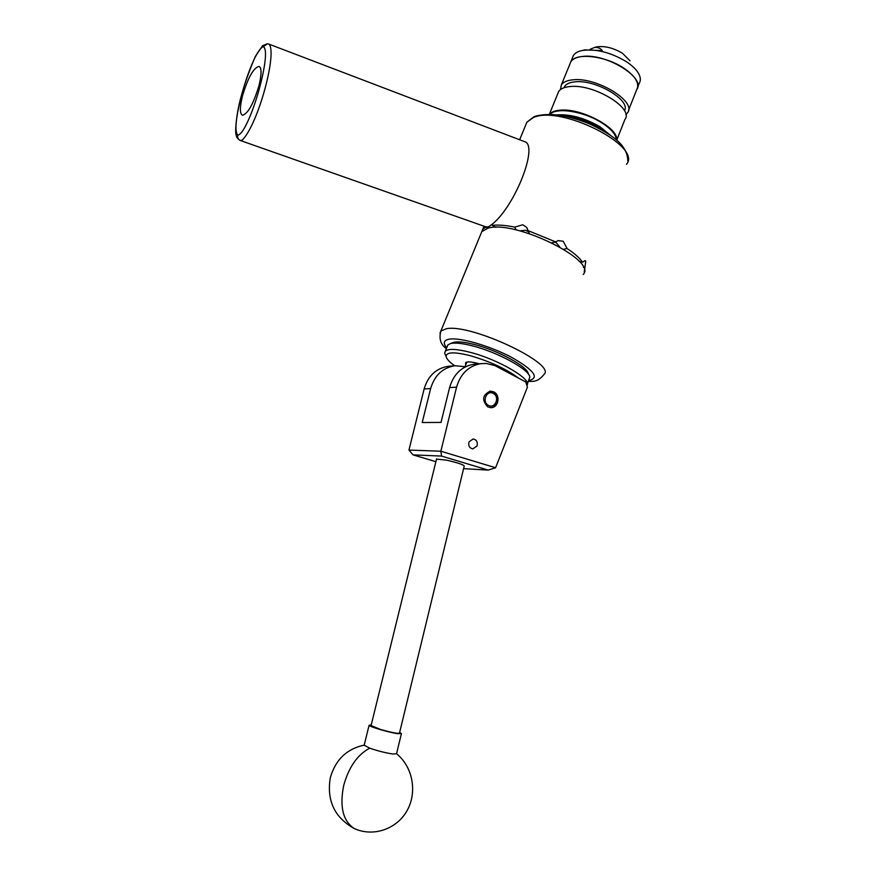 <?xml version="1.0" encoding="UTF-8"?>
<svg xmlns="http://www.w3.org/2000/svg" width="876" height="876" viewBox="0 0 876 876"><rect width="100%" height="100%" fill="white"/><g stroke="black" fill="none" stroke-linecap="round" stroke-linejoin="round"><path stroke-width="1.31" d="M468.999 441.887C468.113 445.742 469.394 448.074 472.843 448.895L477.026 445.961C477.913 442.073 476.61 439.741 473.117 438.964L468.999 441.887M487.812 406.913L491.086 407.679C498.521 407.844 500.722 395.076 493.812 391.9L490.33 391.134C482.402 394.846 481.559 400.102 487.812 406.913M465.025 366.683L454.929 365.741C442.676 367.734 434.573 375.344 430.631 388.583L422.21 422.517L441.022 422.418L449.607 387.553C453.626 373.975 461.893 366.157 474.409 364.12L486.049 363.42L494.83 365.555L525.71 381.925L527.429 387.126L495.564 467.784L488.206 470.094L441.581 456.078L413.012 454.863L435.887 461.685M413.012 454.863L408.939 450.078L424.148 388.922C428.068 375.815 436.117 368.281 448.282 366.299L449.541 366.19M481.548 363.518C468.945 365.577 460.612 373.461 456.56 387.181L440.858 451.217L495.597 467.74M474.409 364.12L475.69 364.011M408.939 450.078L440.858 451.217L441.581 456.078M463.601 468.649L488.206 470.094M371.074 725.58L380.688 729.522C392.032 732.654 398.295 733.836 399.489 733.07L464.236 466.01C463.579 464.707 457.688 462.758 446.552 460.141L436.522 459.123M356.839 829.594L354.112 828.455C373.045 837.336 396.839 829.2 407.11 810.563C417.556 792.024 412.705 766.719 396.554 753.754L392.776 754.006C385.604 752.9 377.906 750.951 369.705 748.17L364.197 745.169M399.631 732.478L401.427 733.562L397.715 733.683C389.196 732.533 369.267 726.686 369.081 725.306L371.216 725M452.18 342.899L453.483 342.396C457.666 341.322 464.652 342.023 474.464 344.52C498.345 350.466 528.327 367.011 528.294 373.997M527.341 384.038L529.794 377.184C529.881 369.836 497.962 352.24 472.569 345.9C462.156 343.239 454.732 342.483 450.319 343.611L447.855 344.969L447.198 346.567M518.537 378.103C506.339 368.96 490.155 361.459 469.963 355.612C454.337 351.747 446.388 352.01 446.103 356.379C446.442 358.821 449.3 361.952 454.677 365.763M446.015 356.193L444.669 353.192L445.304 351.188C448.238 348.506 456.473 348.867 469.985 352.272C498.433 359.423 532.991 379.801 526.859 385.418M465.758 364.865L465.55 362.73C466.985 361.449 470.938 361.646 477.431 363.31L478.953 363.737M493.287 393.423C486.585 389.546 481.548 402.095 488.501 405.38C495.214 409.212 500.196 396.697 493.287 393.423M489.673 391.2L493.089 391.966C499.955 395.131 497.776 407.822 490.374 407.647L490.374 407.647M263.326 46.669C256.657 49.001 247.043 75.15 242.313 92.407C237.44 110.299 233.487 131.323 237.856 135.112C244.174 134.203 254.347 107.102 259.208 89.199C264.3 70.54 268.067 49.231 263.326 46.669L267.432 43.811M259.044 85.344C261.727 74.11 261.705 67.781 258.989 66.357C253.394 67.978 247.875 77.898 242.422 96.13C239.706 107.376 239.717 113.749 242.477 115.249C247.974 113.76 253.503 103.784 259.044 85.344M268.899 44.107L267.257 43.8L262.581 45.705L255.365 56.414C248.598 72.281 243.55 86.757 240.243 99.831C236.06 115.961 234.79 133.01 236.312 135.605C236.378 137.105 237.648 138.715 240.112 140.434L486.005 226.906L488.304 226.851C511.19 214.007 537.82 150.42 526.016 142.186L268.899 44.107C277.593 51.542 258.639 123.68 242.17 140.237L240.112 140.434C238.031 139.273 237.276 137.499 237.856 135.112M600.553 129.21L598.461 127.852C589.099 122.213 579.189 118.599 568.71 117.001M564.067 87.709C565.283 84.37 568.984 82.41 575.171 81.829C595.8 79.344 631.224 100.335 624.478 110.77M549.449 114.362C551.42 111.92 555.143 110.507 560.607 110.135C581.752 108.066 619.277 128.312 616.595 140.127M557.738 93.787L558.691 91.454C560.596 88.662 564.44 87.031 570.221 86.527C593.851 83.757 634.257 108.339 624.917 119.432L616.693 140.204M560.377 89.648L561.396 84.83C563.312 82.016 567.166 80.34 572.959 79.815C596.611 76.924 636.94 101.55 627.555 112.774L625.847 114.647M582.474 56.447C606.203 53.129 646.28 77.92 636.732 89.604C639.83 83.351 635.45 76.146 623.592 67.989C605.196 55.67 575.729 52.44 570.823 61.758C572.784 58.834 576.671 57.071 582.474 56.447M561.396 84.83L573.397 55.473C575.017 53.009 578.018 51.345 582.398 50.458C596.096 48.684 610.682 52.385 626.165 61.55C632.549 65.733 636.841 70.014 639.053 74.383C640.695 77.822 640.761 80.789 639.239 83.275L637.684 87.206M572.389 57.925L573.397 55.473M582.54 50.425L584.785 49.866L602.261 50.622C600.454 48.279 597.914 47.205 594.651 47.413L590.085 49.33M595.472 47.205L596.906 46.844C604.966 45.793 613.496 47.939 622.486 53.283L630.041 60.849M492.411 224.672L492.389 225.34C498.258 224.683 505.704 225.285 514.694 227.125L522.786 224.76L526.673 227.366L527.932 230.574L555.669 241.907L558.121 240.604L563.191 241.25L567.101 248.532C574.404 253.339 579.562 257.894 582.584 262.187L585.135 260.599L585.781 261.245L584.204 272.086M583.208 274.495C597.969 260.424 513.599 219.285 487.713 228.275L481.789 231.658L480.683 234.33M559.742 246.922L556.282 242.794L554.705 242.115M528.589 231.855L525.6 230.257L519.829 230.837M481.603 232.118L482.709 229.424L485.654 227.125L487.68 228.286M527.932 230.574L529.509 233.673M551.869 242.751L555.669 241.907M585.08 267.76L583.328 267.289M492.389 225.34L495.882 227.344M516.172 229.95L514.694 227.125M567.101 248.532L563.695 249.255M579.069 261.256L582.584 262.187M449.607 387.553L456.56 387.181M424.148 388.922L430.631 388.583M364.219 745.093C346.732 748.881 335.42 759.788 330.296 777.822C326.584 800.587 334.522 817.461 354.112 828.455C342.899 820.932 339.45 806.533 343.753 785.257C348.845 767.069 357.496 754.707 369.705 748.17M556.775 114.865C570.298 114 584.73 117.986 600.071 126.823L610.835 135.605M607.035 133.042L599.512 127.491C586.756 119.979 574.021 115.982 561.319 115.512M554.508 111.657C567.659 108.613 583.35 112.172 601.571 122.344M616.408 139.963C616.091 134.619 611.185 128.892 601.692 122.771C583.843 111.252 555.778 106.905 549.69 114.362M440.004 333.187L440.869 330.997L446.41 328.719C471.091 323.518 557.333 364.263 543.908 374.512C540.087 379.472 535.762 381.761 530.922 381.367M528.71 380.578C539.857 378.06 534.294 370.384 512.033 357.572C490.724 346.206 461.236 337.534 449.881 339.078C443.727 340.008 442.665 342.91 446.694 347.794M626.515 164.294C642.688 146.161 560.344 104.627 533.21 117.647L526.881 122.202L525.523 125.498M448.282 366.299L454.929 365.741M371.019 725.799L436.576 458.893M369.081 725.306L364.12 745.465M401.372 733.814L396.543 753.732M445.304 351.188L447.855 344.969M446.103 356.379L444.669 353.192M453.483 342.396L450.319 343.611M549.657 114.362C557.815 108.46 563.038 110.354 573.473 111.372C583.58 113.398 592.986 117.056 601.692 122.344C611.426 128.662 616.343 134.554 616.441 139.985M628.475 110.453L636.732 89.604M549.329 114.362L558.691 91.454M596.906 46.844L594.651 47.413M584.785 49.866L582.398 50.458M481.789 231.658L440.869 330.997C438.81 338.716 440.639 344.586 446.366 348.604M528.37 381.432L530.757 381.378M519.654 139.755L526.881 122.202L534.185 116.574C548.529 112.227 567.32 114.811 590.555 124.315C611.174 134.554 627.544 144.179 627.796 160.976M482.709 229.424L484.034 226.216M527.659 229.326L526.673 227.366M466.886 362.062L464.849 367.088"/></g></svg>
